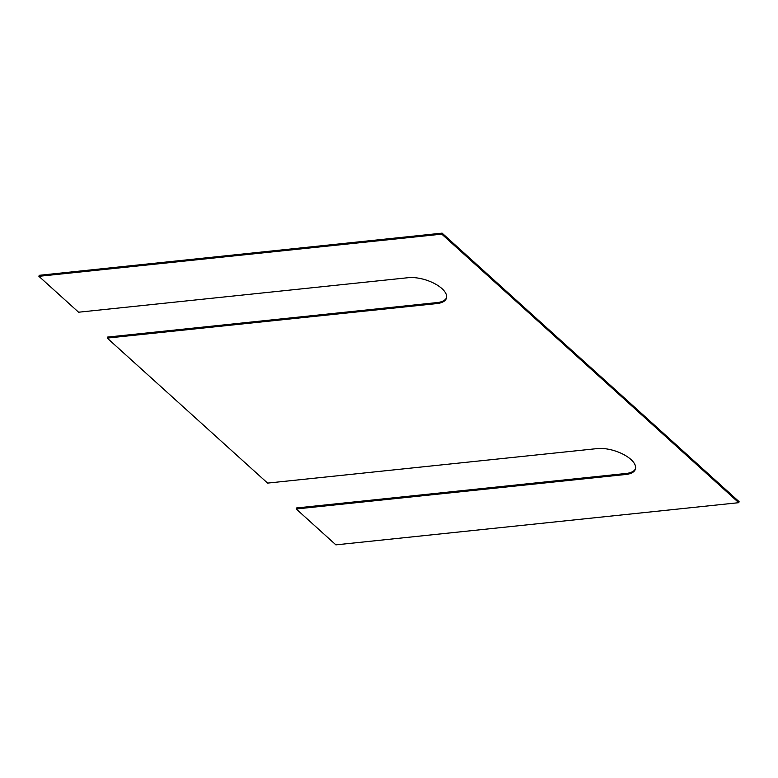 <?xml version="1.0" encoding="UTF-8"?>
<svg xmlns="http://www.w3.org/2000/svg" width="778" height="778" viewBox="0 0 778 778"><rect width="100%" height="100%" fill="white"/><g stroke="black" fill="none" stroke-linecap="round" stroke-linejoin="round"><path stroke-width="1.17" d="M738.779 502.685L441.787 234.139L38.9 276.316L78.588 312.211L408.226 277.697A25.061 11.184 17.7 0 1 434.902 283.756A25.061 11.184 17.7 0 1 446.407 298.256A25.061 11.184 17.7 0 1 436.847 303.576L107.208 338.09L267.583 483.099L597.222 448.595A25.061 11.184 17.7 0 1 623.898 454.653A25.061 11.184 17.7 0 1 635.402 469.153A25.061 11.184 17.7 0 1 625.833 474.473L296.204 508.977L335.892 544.863L738.779 502.685L739.1 501.684L442.108 233.137L441.787 234.139M635.538 468.638A25.061 11.184 17.7 0 1 626.164 473.462L296.525 507.966L296.204 508.977M446.543 297.741A25.061 11.184 17.7 0 1 437.168 302.574L107.529 337.078L107.208 338.09M442.108 233.137L39.221 275.315L38.9 276.316M626.164 473.462L625.833 474.473M437.168 302.574L436.847 303.576"/></g></svg>
